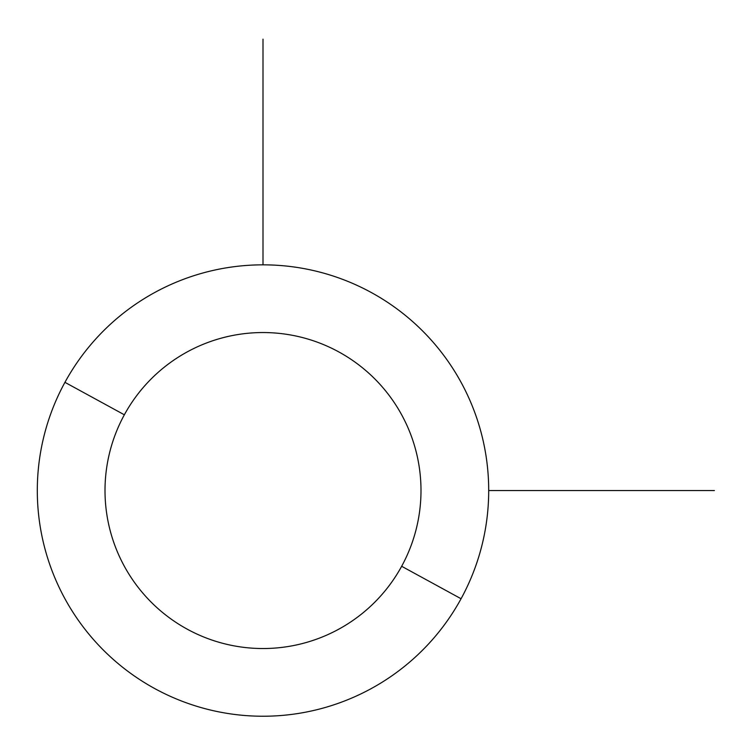 <?xml version="1.0" encoding="UTF-8"?>
<svg xmlns="http://www.w3.org/2000/svg" width="752" height="752" viewBox="0 0 752 752"><rect width="100%" height="100%" fill="white"/><g stroke="black" fill="none" stroke-linecap="round" stroke-linejoin="round"><path stroke-width="1.13" d="M461.07 598.742L401.653 566.284A157.986 157.986 0 0 0 338.748 351.889A157.986 157.986 0 0 0 124.353 414.794L64.935 382.336A225.694 225.694 0 0 1 371.206 292.472A225.694 225.694 0 0 1 461.07 598.742A225.694 225.694 0 0 1 154.799 688.606A225.694 225.694 0 0 1 64.935 382.336L124.353 414.794A157.986 157.986 0 0 0 187.257 629.189A157.986 157.986 0 0 0 401.653 566.284L461.07 598.742A225.694 225.694 0 0 0 371.206 292.472A225.694 225.694 0 0 0 64.935 382.336A225.694 225.694 0 0 0 154.799 688.606A225.694 225.694 0 0 0 461.07 598.742M401.653 566.284A157.986 157.986 0 0 1 187.257 629.189A157.986 157.986 0 0 1 124.353 414.794A157.986 157.986 0 0 1 338.748 351.889A157.986 157.986 0 0 1 401.653 566.284M488.706 490.539L714.4 490.539M263.003 264.836L263.003 39.142"/></g></svg>
